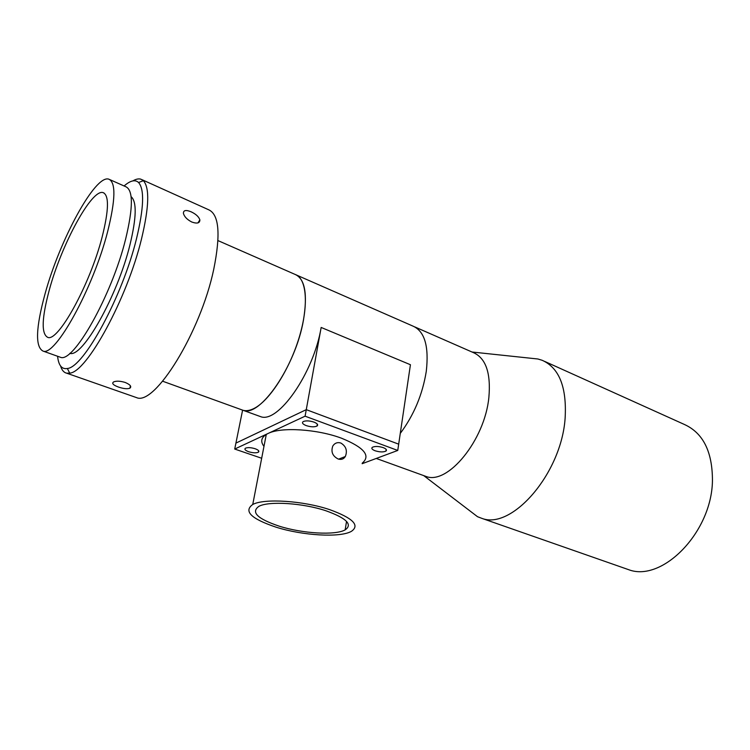 <?xml version="1.0" encoding="UTF-8"?>
<svg xmlns="http://www.w3.org/2000/svg" width="750" height="750" viewBox="0 0 750 750"><rect width="100%" height="100%" fill="white"/><g stroke="black" fill="none" stroke-linecap="round" stroke-linejoin="round"><path stroke-width="1.12" d="M531.694 358.341L537.9 358.997L542.203 360.3C559.275 367.95 566.906 387.3 565.116 418.341C561.356 473.709 511.716 530.278 481.706 518.306L477.516 516.703L468.084 509.494M544.688 361.416L684.216 424.387C703.106 432.891 712.509 451.688 712.444 480.788C711.75 532.537 661.987 582.591 628.594 569.663L625.5 568.575M414.703 326.878L473.381 352.613C485.85 358.134 491.006 373.097 488.869 397.481C484.734 440.363 447.581 485.25 425.972 476.428L424.012 475.716M426.281 371.344C422.541 394.5 413.878 415.191 400.275 433.397C413.878 415.191 422.541 394.5 426.281 371.344C429.094 346.369 424.669 331.303 413.025 326.137C424.669 331.303 429.094 346.369 426.281 371.344M241.537 409.744L243.084 410.306C259.969 417.609 295.641 366.047 303.469 320.062C307.725 293.991 304.941 278.784 295.106 274.425C306.694 278.175 309.019 305.062 299.175 337.462C289.434 369.853 269.409 400.8 254.062 408.45C249.928 410.55 246.263 411.169 243.084 410.306L241.537 409.744M261.675 458.259L234.713 449.053L305.091 416.184L306.272 409.659L235.922 443.1L306.272 409.659L398.691 444.159L306.272 409.659L321.159 327.45C313.697 373.144 277.847 424.05 260.466 416.588L258.872 416.006M305.091 416.184L397.753 450.45L410.428 364.725L321.159 327.45M234.713 449.053L242.597 410.156M338.147 458.991C332.531 456.084 330.759 451.744 332.822 445.969C334.809 443.025 337.481 442.041 340.819 443.016C346.097 446.231 347.597 450.731 345.328 456.516C343.669 459.122 341.269 459.947 338.147 458.991M263.962 446.372C260.381 441.694 261.15 437.709 266.278 434.428L268.097 433.463C281.062 426.816 317.306 429.066 341.616 438.253C364.144 447.478 371.025 455.766 362.25 463.125M329.672 509.644C352.903 518.081 360.141 525.309 351.394 531.347C340.172 537.872 302.672 535.631 276.028 527.166C251.137 518.794 243.384 511.228 252.75 504.478C264.056 498.206 303.281 500.709 329.672 509.644M255.178 448.744C250.922 447.469 247.669 447.3 245.428 448.219C244.191 449.269 245.269 450.431 248.644 451.716C252.891 452.981 256.134 453.15 258.366 452.222C259.584 451.191 258.525 450.028 255.178 448.744M313.95 422.1C309.384 420.656 305.794 420.497 303.169 421.613C301.688 422.841 302.709 424.172 306.225 425.606C310.791 427.031 314.372 427.191 316.978 426.066C318.441 424.856 317.438 423.534 313.95 422.1M383.259 447.638C378.656 446.222 375.038 446.1 372.403 447.262C371.137 448.359 372.028 449.531 375.084 450.759C379.688 452.166 383.297 452.288 385.912 451.106C387.169 450.028 386.278 448.875 383.259 447.638M326.072 510.816C302.963 503.025 268.753 500.85 258.872 506.353C250.706 512.222 257.466 518.812 279.15 526.144C302.456 533.578 335.353 535.547 345.169 529.856C352.856 524.541 346.491 518.194 326.072 510.816M397.753 450.45L362.156 463.697M125.194 382.453C130.322 384.675 131.869 386.606 129.853 388.238C127.2 389.128 123.403 388.734 118.463 387.056C113.222 385.116 111.591 383.409 113.578 381.938C116.306 380.784 120.178 380.963 125.194 382.453M191.175 211.828C195.919 214.078 198.816 216.759 199.866 219.853C199.894 223.172 197.213 223.903 191.822 222.037C187.172 219.637 184.378 216.778 183.431 213.441C183.3 210.216 185.887 209.681 191.175 211.828M132.919 180.881C135.984 179.072 138.647 178.5 140.897 179.184L143.381 180.694C149.728 187.659 149.119 207.028 141.544 238.8C127.097 298.837 86.588 372.562 69.703 373.125L66.628 373.172C63.825 372.525 61.819 370.134 60.591 366M142.172 179.756L208.556 209.719C219.103 214.341 220.819 234.234 213.722 269.391C200.522 332.569 154.631 406.05 136.603 397.641L134.887 397.041M57.581 356.25C58.556 365.419 61.809 369.497 67.35 368.484C83.578 367.678 122.475 296.512 136.509 238.659C143.878 208.012 144.562 189.3 138.562 182.513C135.141 179.362 130.322 180.516 124.097 185.972M131.091 196.659C136.894 201.572 136.528 217.603 129.975 244.734C117.403 296.288 82.191 358.238 69.853 353.325M107.634 231.638C93.188 288.506 54.984 357.159 42.984 351.056C35.119 346.847 35.812 327.778 45.047 293.869C59.578 240.356 95.184 174.216 108.797 179.166C115.95 182.287 115.566 199.781 107.634 231.638M109.828 179.625L125.728 186.694C133.284 189.994 133.238 207.497 125.606 239.194C111.684 295.753 73.134 363.591 60.412 357.262L59.212 356.831M49.425 289.519C61.669 244.209 91.819 188.391 103.153 192.637C109.219 195.328 108.872 210.159 102.103 237.141C89.916 284.831 57.928 342.422 47.738 337.359C41.166 333.9 41.728 317.953 49.425 289.519M481.706 518.306L628.594 569.663M423.741 475.622L477.516 516.703M376.256 458.447L425.972 476.428M472.013 352.013L537.9 358.997M162.666 381.225L260.466 416.588M296.522 275.053L413.025 326.137M217.978 240.6L295.106 274.425M346.537 521.391L345.169 529.856M386.175 449.391L385.912 451.106M317.316 424.144L316.978 426.066M258.647 450.75L258.366 452.222M266.278 434.428L252.75 504.478M338.606 459.141L345.328 456.516M130.434 385.856L129.853 388.238M197.953 222.9L199.866 219.853M66.628 373.172L136.603 397.641M67.35 368.484L69.703 373.125M42.984 351.056L60.412 357.262M103.153 192.637L104.025 193.022M138.562 182.513L143.381 180.694"/></g></svg>
